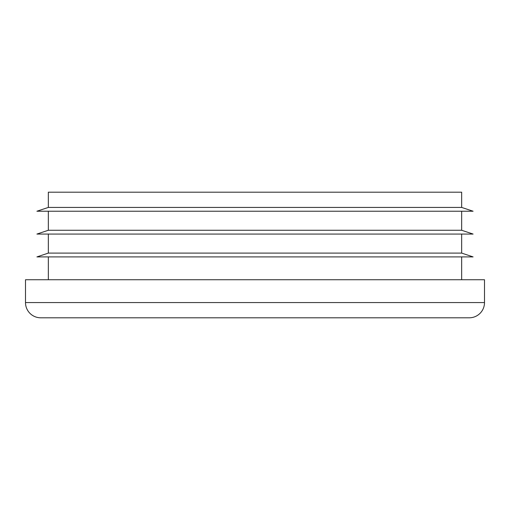 <?xml version="1.0" encoding="UTF-8"?>
<svg xmlns="http://www.w3.org/2000/svg" width="510" height="510" viewBox="0 0 510 510"><rect width="100%" height="100%" fill="white"/><g stroke="black" fill="none" stroke-linecap="round" stroke-linejoin="round"><path stroke-width="0.76" d="M25.5 302.577A15.223 15.223 0 0 0 40.724 317.8L469.276 317.8A15.223 15.223 0 0 0 484.5 302.577L484.5 279.741L25.5 279.741L25.5 302.577L484.5 302.577M48.335 256.906L48.335 279.741M461.665 256.906L461.665 279.741M461.665 253.094L48.335 253.094L36.918 256.906L473.082 256.906L461.665 253.094L461.665 234.065M48.335 207.423L48.335 192.2L461.665 192.2L461.665 207.423L48.335 207.423L36.918 211.229L473.082 211.229L461.665 207.423M461.665 230.259L48.335 230.259L36.918 234.065L473.082 234.065L461.665 230.259L461.665 211.229M48.335 234.065L48.335 253.094M48.335 211.229L48.335 230.259"/></g></svg>
